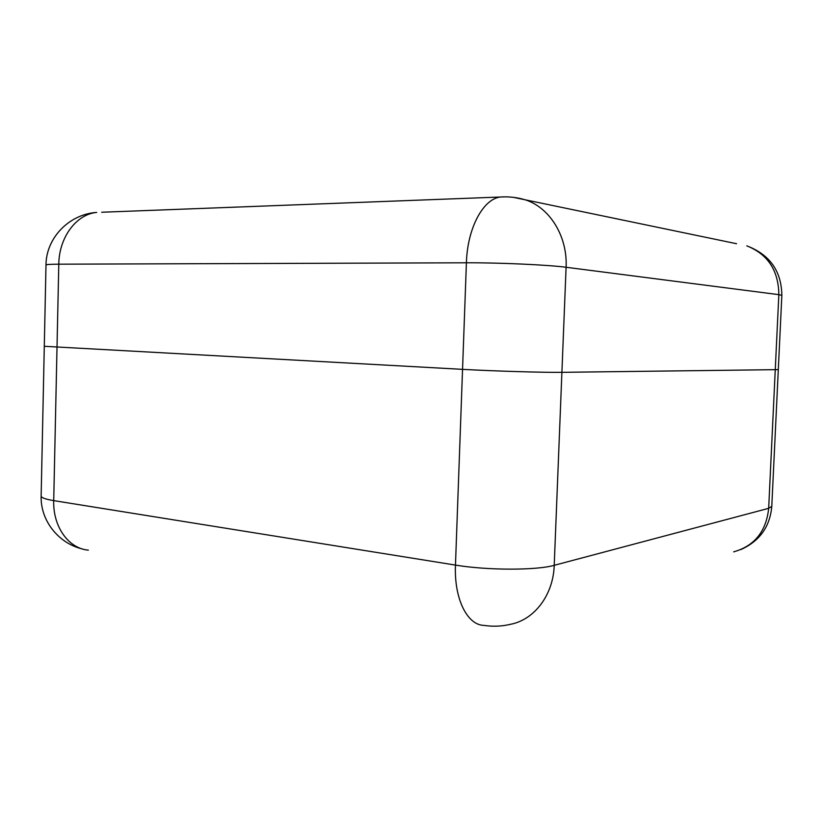 <?xml version="1.0" encoding="UTF-8"?>
<svg xmlns="http://www.w3.org/2000/svg" width="823" height="823" viewBox="0 0 823 823"><rect width="100%" height="100%" fill="white"/><g stroke="black" fill="none" stroke-linecap="round" stroke-linejoin="round"><path stroke-width="1.23" d="M44.288 346.288L462.547 369.352C494.705 371.132 544.24 372.603 561.903 372.325L778.301 369.63L561.903 372.325C544.24 372.603 494.705 371.132 462.547 369.352L44.288 346.288L45.995 265.078C45.841 264.522 50.11 264.224 58.793 264.183L53.721 500.621L455.469 565.092L466.404 262.794L58.793 264.183C59.03 237.261 76.457 214.196 96.672 212.427C69.111 214.165 46.026 238.053 45.995 265.078M561.903 372.325L554.218 565.319L768.672 508.336L778.836 294.655L566.09 267.269L561.903 372.325M88.359 550.134C68.731 548.653 52.837 526.813 53.721 500.621C45.142 499.201 40.955 497.606 41.15 495.858L44.288 346.329M771.789 506.361L768.672 508.336C766.223 531.401 754.557 545.906 733.663 551.863M455.469 565.092C453.977 598.558 467.197 625.11 483.924 625.387C492.956 626.766 501.907 626.385 510.785 624.245C534.569 619.585 553.344 594.792 554.218 565.319C536.483 570.462 487.257 570.432 455.469 565.092M101.692 212.241L500.446 197.016C483.142 198.888 467.361 228.238 466.404 262.794C498.759 262.609 548.457 264.872 566.09 267.269C567.644 236.613 549.99 207.869 525.681 199.948C517.451 197.427 509.036 196.45 500.446 197.016L504.797 196.862M740.906 549.558C759.619 541.123 769.906 526.782 771.779 506.536L781.85 295.354C781.469 271.096 769.772 254.585 746.759 245.83C767.838 254.225 778.537 270.5 778.836 294.655L781.84 295.406M513.377 197.345L736.575 243.721M41.15 495.858C40.245 520.403 58.392 543.468 82.722 549.054"/></g></svg>
